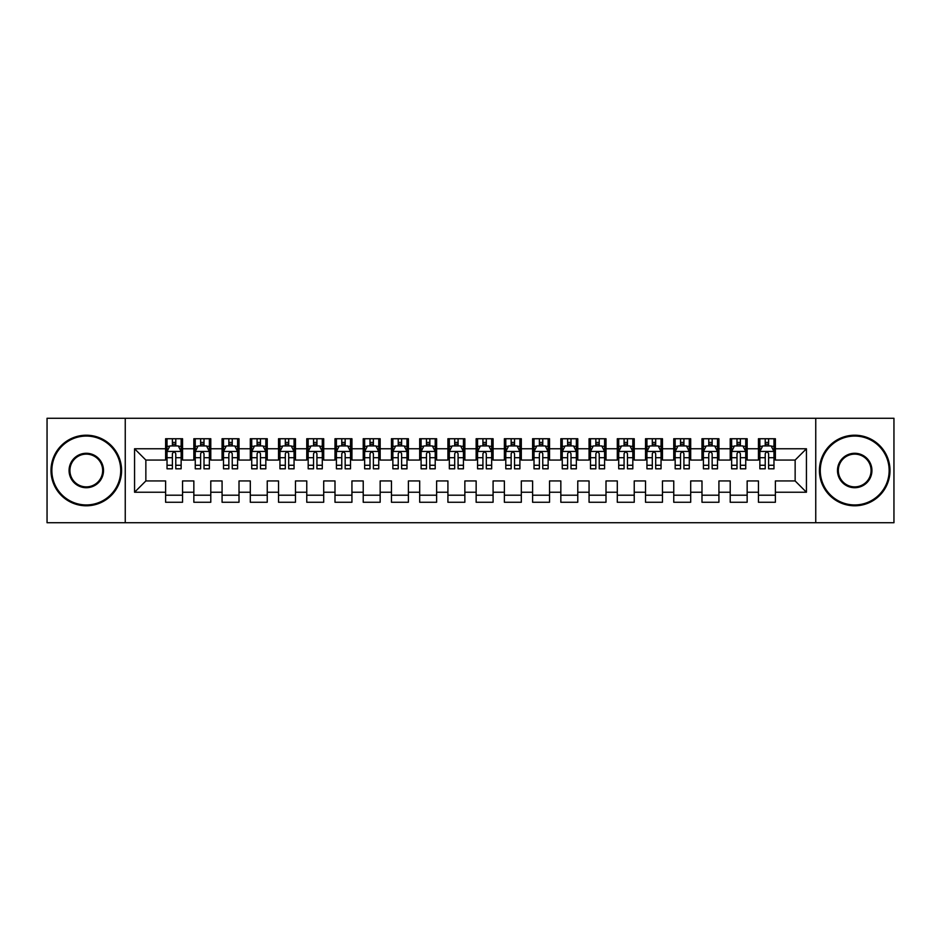 <?xml version="1.0" encoding="UTF-8"?>
<svg xmlns="http://www.w3.org/2000/svg" width="941" height="941" viewBox="0 0 941 941"><rect width="100%" height="100%" fill="white"/><g stroke="black" fill="none" stroke-linecap="round" stroke-linejoin="round"><path stroke-width="1.41" d="M815.753 522.726L893.95 522.726L893.95 418.275L815.753 418.275L815.753 522.726L125.247 522.726L125.247 418.275L47.05 418.275L47.05 522.726L125.247 522.726M815.753 418.275L125.247 418.275M134.563 492.237L134.563 448.763L165.616 448.763L165.616 460.055L145.855 460.055L145.855 480.945L134.563 492.237L165.616 492.237L165.616 502.259L182.554 502.259L182.554 492.237L193.846 492.237L193.846 502.259L210.784 502.259L210.784 492.237L222.076 492.237L222.076 502.259L239.014 502.259L239.014 492.237L250.306 492.237L250.306 502.259L267.244 502.259L267.244 492.237L278.536 492.237L278.536 502.259L295.474 502.259L295.474 492.237L306.766 492.237L306.766 502.259L323.704 502.259L323.704 492.237L334.996 492.237L334.996 502.259L351.934 502.259L351.934 492.237L363.226 492.237L363.226 502.259L380.164 502.259L380.164 492.237L391.456 492.237L391.456 502.259L408.394 502.259L408.394 492.237L419.686 492.237L419.686 502.259L436.624 502.259L436.624 492.237L447.916 492.237L447.916 502.259L464.854 502.259L464.854 492.237L476.146 492.237L476.146 502.259L493.084 502.259L493.084 492.237L504.376 492.237L504.376 502.259L521.314 502.259L521.314 492.237L532.606 492.237L532.606 502.259L549.544 502.259L549.544 492.237L560.836 492.237L560.836 502.259L577.774 502.259L577.774 492.237L589.066 492.237L589.066 502.259L606.004 502.259L606.004 492.237L617.296 492.237L617.296 502.259L634.234 502.259L634.234 492.237L645.526 492.237L645.526 502.259L662.464 502.259L662.464 492.237L673.756 492.237L673.756 502.259L690.694 502.259L690.694 492.237L701.986 492.237L701.986 502.259L718.924 502.259L718.924 492.237L730.216 492.237L730.216 502.259L747.154 502.259L747.154 492.237L758.446 492.237L758.446 502.259L775.384 502.259L775.384 480.945L795.145 480.945L795.145 460.055L775.384 460.055L775.384 448.763L806.437 448.763L806.437 492.237L775.384 492.237M775.384 448.763L775.384 438.741L758.446 438.741L758.446 448.763L747.154 448.763L747.154 438.741L730.216 438.741L730.216 448.763L718.924 448.763L718.924 438.741L701.986 438.741L701.986 448.763L690.694 448.763L690.694 438.741L673.756 438.741L673.756 448.763L662.464 448.763L662.464 438.741L645.526 438.741L645.526 448.763L634.234 448.763L634.234 438.741L617.296 438.741L617.296 448.763L606.004 448.763L606.004 438.741L589.066 438.741L589.066 448.763L577.774 448.763L577.774 438.741L560.836 438.741L560.836 448.763L549.544 448.763L549.544 438.741L532.606 438.741L532.606 448.763L521.314 448.763L521.314 438.741L504.376 438.741L504.376 448.763L493.084 448.763L493.084 438.741L476.146 438.741L476.146 448.763L464.854 448.763L464.854 438.741L447.916 438.741L447.916 448.763L436.624 448.763L436.624 438.741L419.686 438.741L419.686 448.763L408.394 448.763L408.394 438.741L391.456 438.741L391.456 448.763L380.164 448.763L380.164 438.741L363.226 438.741L363.226 448.763L351.934 448.763L351.934 438.741L334.996 438.741L334.996 448.763L323.704 448.763L323.704 438.741L306.766 438.741L306.766 448.763L295.474 448.763L295.474 438.741L278.536 438.741L278.536 448.763L267.244 448.763L267.244 438.741L250.306 438.741L250.306 448.763L239.014 448.763L239.014 438.741L222.076 438.741L222.076 448.763L210.784 448.763L210.784 438.741L193.846 438.741L193.846 448.763L182.554 448.763L182.554 438.741L165.616 438.741L165.616 448.763M747.154 492.237L747.154 480.945L758.446 480.945L758.446 492.237M806.437 448.763L795.145 460.055M718.924 492.237L718.924 480.945L730.216 480.945L730.216 492.237M758.446 448.763L758.446 460.055L747.154 460.055L747.154 448.763M690.694 492.237L690.694 480.945L701.986 480.945L701.986 492.237M730.216 448.763L730.216 460.055L718.924 460.055L718.924 448.763M662.464 492.237L662.464 480.945L673.756 480.945L673.756 492.237M701.986 448.763L701.986 460.055L690.694 460.055L690.694 448.763M634.234 492.237L634.234 480.945L645.526 480.945L645.526 492.237M673.756 448.763L673.756 460.055L662.464 460.055L662.464 448.763M606.004 492.237L606.004 480.945L617.296 480.945L617.296 492.237M645.526 448.763L645.526 460.055L634.234 460.055L634.234 448.763M577.774 492.237L577.774 480.945L589.066 480.945L589.066 492.237M617.296 448.763L617.296 460.055L606.004 460.055L606.004 448.763M549.544 492.237L549.544 480.945L560.836 480.945L560.836 492.237M589.066 448.763L589.066 460.055L577.774 460.055L577.774 448.763M521.314 492.237L521.314 480.945L532.606 480.945L532.606 492.237M560.836 448.763L560.836 460.055L549.544 460.055L549.544 448.763M493.084 492.237L493.084 480.945L504.376 480.945L504.376 492.237M532.606 448.763L532.606 460.055L521.314 460.055L521.314 448.763M464.854 492.237L464.854 480.945L476.146 480.945L476.146 492.237M504.376 448.763L504.376 460.055L493.084 460.055L493.084 448.763M436.624 492.237L436.624 480.945L447.916 480.945L447.916 492.237M476.146 448.763L476.146 460.055L464.854 460.055L464.854 448.763M408.394 492.237L408.394 480.945L419.686 480.945L419.686 492.237M447.916 448.763L447.916 460.055L436.624 460.055L436.624 448.763M380.164 492.237L380.164 480.945L391.456 480.945L391.456 492.237M419.686 448.763L419.686 460.055L408.394 460.055L408.394 448.763M351.934 492.237L351.934 480.945L363.226 480.945L363.226 492.237M391.456 448.763L391.456 460.055L380.164 460.055L380.164 448.763M323.704 492.237L323.704 480.945L334.996 480.945L334.996 492.237M363.226 448.763L363.226 460.055L351.934 460.055L351.934 448.763M295.474 492.237L295.474 480.945L306.766 480.945L306.766 492.237M334.996 448.763L334.996 460.055L323.704 460.055L323.704 448.763M267.244 492.237L267.244 480.945L278.536 480.945L278.536 492.237M306.766 448.763L306.766 460.055L295.474 460.055L295.474 448.763M239.014 492.237L239.014 480.945L250.306 480.945L250.306 492.237M278.536 448.763L278.536 460.055L267.244 460.055L267.244 448.763M210.784 492.237L210.784 480.945L222.076 480.945L222.076 492.237M250.306 448.763L250.306 460.055L239.014 460.055L239.014 448.763M182.554 492.237L182.554 480.945L193.846 480.945L193.846 492.237M222.076 448.763L222.076 460.055L210.784 460.055L210.784 448.763M145.855 480.945L165.616 480.945L165.616 492.237M193.846 448.763L193.846 460.055L182.554 460.055L182.554 448.763M758.446 445.799L759.857 445.799M773.972 445.799L775.384 445.799M730.216 445.799L731.628 445.799M745.743 445.799L747.154 445.799M701.986 445.799L703.398 445.799M717.513 445.799L718.924 445.799M673.756 445.799L675.168 445.799M689.283 445.799L690.694 445.799M645.526 445.799L646.938 445.799M661.053 445.799L662.464 445.799M617.296 445.799L618.707 445.799M632.822 445.799L634.234 445.799M589.066 445.799L590.477 445.799M604.592 445.799L606.004 445.799M560.836 445.799L562.248 445.799M576.362 445.799L577.774 445.799M532.606 445.799L534.018 445.799M548.133 445.799L549.544 445.799M504.376 445.799L505.788 445.799M519.903 445.799L521.314 445.799M476.146 445.799L477.558 445.799M491.673 445.799L493.084 445.799M447.916 445.799L449.327 445.799M463.442 445.799L464.854 445.799M419.686 445.799L421.098 445.799M435.213 445.799L436.624 445.799M391.456 445.799L392.868 445.799M406.983 445.799L408.394 445.799M363.226 445.799L364.637 445.799M378.752 445.799L380.164 445.799M334.996 445.799L336.408 445.799M350.522 445.799L351.934 445.799M306.766 445.799L308.178 445.799M322.293 445.799L323.704 445.799M278.536 445.799L279.947 445.799M294.062 445.799L295.474 445.799M250.306 445.799L251.718 445.799M265.832 445.799L267.244 445.799M222.076 445.799L223.488 445.799M237.602 445.799L239.014 445.799M193.846 445.799L195.257 445.799M209.373 445.799L210.784 445.799M165.616 445.799L167.028 445.799M181.143 445.799L182.554 445.799M165.616 495.201L182.554 495.201M193.846 495.201L210.784 495.201M222.076 495.201L239.014 495.201M250.306 495.201L267.244 495.201M278.536 495.201L295.474 495.201M306.766 495.201L323.704 495.201M334.996 495.201L351.934 495.201M363.226 495.201L380.164 495.201M391.456 495.201L408.394 495.201M419.686 495.201L436.624 495.201M447.916 495.201L464.854 495.201M476.146 495.201L493.084 495.201M504.376 495.201L521.314 495.201M532.606 495.201L549.544 495.201M560.836 495.201L577.774 495.201M589.066 495.201L606.004 495.201M617.296 495.201L634.234 495.201M645.526 495.201L662.464 495.201M673.756 495.201L690.694 495.201M701.986 495.201L718.924 495.201M730.216 495.201L747.154 495.201M758.446 495.201L775.384 495.201M134.563 448.763L145.855 460.055M795.145 480.945L806.437 492.237M175.779 442.411L172.391 442.411M181.143 465.266L175.779 465.266L175.779 468.806L181.143 468.806L181.143 451.586L178.32 445.94L169.851 445.94L167.028 451.586L167.028 468.806L172.391 468.806L172.391 465.266L167.028 465.266M167.028 451.586L167.028 438.741M181.143 451.586L181.143 438.741M172.391 445.94L172.391 438.741M175.779 438.741L175.779 445.94M175.779 465.266L175.779 453.703C174.65 451.527 173.52 451.527 172.391 453.703L172.391 465.266M175.779 445.799L172.391 445.799M204.009 442.411L200.621 442.411M209.373 465.266L204.009 465.266L204.009 468.806L209.373 468.806L209.373 451.586L206.549 445.94L198.081 445.94L195.257 451.586L195.257 468.806L200.621 468.806L200.621 465.266L195.257 465.266M195.257 451.586L195.257 438.741M209.373 451.586L209.373 438.741M200.621 445.94L200.621 438.741M204.009 438.741L204.009 445.94M204.009 465.266L204.009 453.703C202.88 451.527 201.75 451.527 200.621 453.703L200.621 465.266M204.009 445.799L200.621 445.799M232.239 442.411L228.851 442.411M237.602 465.266L232.239 465.266L232.239 468.806L237.602 468.806L237.602 451.586L234.779 445.94L226.311 445.94L223.488 451.586L223.488 468.806L228.851 468.806L228.851 465.266L223.488 465.266M223.488 451.586L223.488 438.741M237.602 451.586L237.602 438.741M228.851 445.94L228.851 438.741M232.239 438.741L232.239 445.94M232.239 465.266L232.239 453.703C231.11 451.527 229.98 451.527 228.851 453.703L228.851 465.266M232.239 445.799L228.851 445.799M86.29 504.941A34.441 34.441 0 0 0 120.73 470.5A34.441 34.441 0 0 0 86.29 436.059A34.441 34.441 0 0 0 51.849 470.5A34.441 34.441 0 0 0 86.29 504.941M86.29 435.213A35.288 35.288 0 0 1 121.577 470.5A35.288 35.288 0 0 1 86.29 505.788A35.288 35.288 0 0 1 51.002 470.5A35.288 35.288 0 0 1 86.29 435.213M86.29 487.72A17.22 17.22 0 0 1 69.069 470.5A17.22 17.22 0 0 1 86.29 453.28A17.22 17.22 0 0 1 103.51 470.5A17.22 17.22 0 0 1 86.29 487.72M86.29 454.127A16.373 16.373 0 0 0 69.916 470.5A16.373 16.373 0 0 0 86.29 486.873A16.373 16.373 0 0 0 102.663 470.5A16.373 16.373 0 0 0 86.29 454.127M854.71 504.941A34.441 34.441 0 0 0 889.151 470.5A34.441 34.441 0 0 0 854.71 436.059A34.441 34.441 0 0 0 820.27 470.5A34.441 34.441 0 0 0 854.71 504.941M854.71 435.213A35.288 35.288 0 0 1 889.998 470.5A35.288 35.288 0 0 1 854.71 505.788A35.288 35.288 0 0 1 819.423 470.5A35.288 35.288 0 0 1 854.71 435.213M854.71 487.72A17.22 17.22 0 0 1 837.49 470.5A17.22 17.22 0 0 1 854.71 453.28A17.22 17.22 0 0 1 871.931 470.5A17.22 17.22 0 0 1 854.71 487.72M854.71 454.127A16.373 16.373 0 0 0 838.337 470.5A16.373 16.373 0 0 0 854.71 486.873A16.373 16.373 0 0 0 871.084 470.5A16.373 16.373 0 0 0 854.71 454.127M260.469 442.411L257.081 442.411M265.832 465.266L260.469 465.266L260.469 468.806L265.832 468.806L265.832 451.586L263.01 445.94L254.541 445.94L251.718 451.586L251.718 468.806L257.081 468.806L257.081 465.266L251.718 465.266M251.718 451.586L251.718 438.741M265.832 451.586L265.832 438.741M257.081 445.94L257.081 438.741M260.469 438.741L260.469 445.94M260.469 465.266L260.469 453.703C259.34 451.527 258.21 451.527 257.081 453.703L257.081 465.266M260.469 445.799L257.081 445.799M288.699 442.411L285.311 442.411M294.062 465.266L288.699 465.266L288.699 468.806L294.062 468.806L294.062 451.586L291.24 445.94L282.771 445.94L279.947 451.586L279.947 468.806L285.311 468.806L285.311 465.266L279.947 465.266M279.947 451.586L279.947 438.741M294.062 451.586L294.062 438.741M285.311 445.94L285.311 438.741M288.699 438.741L288.699 445.94M288.699 465.266L288.699 453.703C287.57 451.527 286.44 451.527 285.311 453.703L285.311 465.266M288.699 445.799L285.311 445.799M316.929 442.411L313.541 442.411M322.293 465.266L316.929 465.266L316.929 468.806L322.293 468.806L322.293 451.586L319.47 445.94L311 445.94L308.178 451.586L308.178 468.806L313.541 468.806L313.541 465.266L308.178 465.266M308.178 451.586L308.178 438.741M322.293 451.586L322.293 438.741M313.541 445.94L313.541 438.741M316.929 438.741L316.929 445.94M316.929 465.266L316.929 453.703C315.8 451.527 314.67 451.527 313.541 453.703L313.541 465.266M316.929 445.799L313.541 445.799M345.159 442.411L341.771 442.411M350.522 465.266L345.159 465.266L345.159 468.806L350.522 468.806L350.522 451.586L347.7 445.94L339.231 445.94L336.408 451.586L336.408 468.806L341.771 468.806L341.771 465.266L336.408 465.266M336.408 451.586L336.408 438.741M350.522 451.586L350.522 438.741M341.771 445.94L341.771 438.741M345.159 438.741L345.159 445.94M345.159 465.266L345.159 453.703C344.03 451.527 342.9 451.527 341.771 453.703L341.771 465.266M345.159 445.799L341.771 445.799M373.389 442.411L370.001 442.411M378.752 465.266L373.389 465.266L373.389 468.806L378.752 468.806L378.752 451.586L375.93 445.94L367.46 445.94L364.637 451.586L364.637 468.806L370.001 468.806L370.001 465.266L364.637 465.266M364.637 451.586L364.637 438.741M378.752 451.586L378.752 438.741M370.001 445.94L370.001 438.741M373.389 438.741L373.389 445.94M373.389 465.266L373.389 453.703C372.26 451.527 371.13 451.527 370.001 453.703L370.001 465.266M373.389 445.799L370.001 445.799M401.619 442.411L398.231 442.411M406.983 465.266L401.619 465.266L401.619 468.806L406.983 468.806L406.983 451.586L404.16 445.94L395.69 445.94L392.868 451.586L392.868 468.806L398.231 468.806L398.231 465.266L392.868 465.266M392.868 451.586L392.868 438.741M406.983 451.586L406.983 438.741M398.231 445.94L398.231 438.741M401.619 438.741L401.619 445.94M401.619 465.266L401.619 453.703C400.49 451.527 399.36 451.527 398.231 453.703L398.231 465.266M401.619 445.799L398.231 445.799M429.849 442.411L426.461 442.411M435.213 465.266L429.849 465.266L429.849 468.806L435.213 468.806L435.213 451.586L432.39 445.94L423.921 445.94L421.098 451.586L421.098 468.806L426.461 468.806L426.461 465.266L421.098 465.266M421.098 451.586L421.098 438.741M435.213 451.586L435.213 438.741M426.461 445.94L426.461 438.741M429.849 438.741L429.849 445.94M429.849 465.266L429.849 453.703C428.72 451.527 427.59 451.527 426.461 453.703L426.461 465.266M429.849 445.799L426.461 445.799M458.079 442.411L454.691 442.411M463.442 465.266L458.079 465.266L458.079 468.806L463.442 468.806L463.442 451.586L460.62 445.94L452.15 445.94L449.327 451.586L449.327 468.806L454.691 468.806L454.691 465.266L449.327 465.266M449.327 451.586L449.327 438.741M463.442 451.586L463.442 438.741M454.691 445.94L454.691 438.741M458.079 438.741L458.079 445.94M458.079 465.266L458.079 453.703C456.95 451.527 455.82 451.527 454.691 453.703L454.691 465.266M458.079 445.799L454.691 445.799M486.309 442.411L482.921 442.411M491.673 465.266L486.309 465.266L486.309 468.806L491.673 468.806L491.673 451.586L488.85 445.94L480.38 445.94L477.558 451.586L477.558 468.806L482.921 468.806L482.921 465.266L477.558 465.266M477.558 451.586L477.558 438.741M491.673 451.586L491.673 438.741M482.921 445.94L482.921 438.741M486.309 438.741L486.309 445.94M486.309 465.266L486.309 453.703C485.18 451.527 484.05 451.527 482.921 453.703L482.921 465.266M486.309 445.799L482.921 445.799M514.539 442.411L511.151 442.411M519.903 465.266L514.539 465.266L514.539 468.806L519.903 468.806L519.903 451.586L517.08 445.94L508.611 445.94L505.788 451.586L505.788 468.806L511.151 468.806L511.151 465.266L505.788 465.266M505.788 451.586L505.788 438.741M519.903 451.586L519.903 438.741M511.151 445.94L511.151 438.741M514.539 438.741L514.539 445.94M514.539 465.266L514.539 453.703C513.41 451.527 512.28 451.527 511.151 453.703L511.151 465.266M514.539 445.799L511.151 445.799M542.769 442.411L539.381 442.411M548.133 465.266L542.769 465.266L542.769 468.806L548.133 468.806L548.133 451.586L545.31 445.94L536.841 445.94L534.018 451.586L534.018 468.806L539.381 468.806L539.381 465.266L534.018 465.266M534.018 451.586L534.018 438.741M548.133 451.586L548.133 438.741M539.381 445.94L539.381 438.741M542.769 438.741L542.769 445.94M542.769 465.266L542.769 453.703C541.64 451.527 540.51 451.527 539.381 453.703L539.381 465.266M542.769 445.799L539.381 445.799M570.999 442.411L567.611 442.411M576.362 465.266L570.999 465.266L570.999 468.806L576.362 468.806L576.362 451.586L573.54 445.94L565.071 445.94L562.248 451.586L562.248 468.806L567.611 468.806L567.611 465.266L562.248 465.266M562.248 451.586L562.248 438.741M576.362 451.586L576.362 438.741M567.611 445.94L567.611 438.741M570.999 438.741L570.999 445.94M570.999 465.266L570.999 453.703C569.87 451.527 568.74 451.527 567.611 453.703L567.611 465.266M570.999 445.799L567.611 445.799M599.229 442.411L595.841 442.411M604.592 465.266L599.229 465.266L599.229 468.806L604.592 468.806L604.592 451.586L601.769 445.94L593.3 445.94L590.477 451.586L590.477 468.806L595.841 468.806L595.841 465.266L590.477 465.266M590.477 451.586L590.477 438.741M604.592 451.586L604.592 438.741M595.841 445.94L595.841 438.741M599.229 438.741L599.229 445.94M599.229 465.266L599.229 453.703C598.1 451.527 596.97 451.527 595.841 453.703L595.841 465.266M599.229 445.799L595.841 445.799M627.459 442.411L624.071 442.411M632.822 465.266L627.459 465.266L627.459 468.806L632.822 468.806L632.822 451.586L630 445.94L621.53 445.94L618.707 451.586L618.707 468.806L624.071 468.806L624.071 465.266L618.707 465.266M618.707 451.586L618.707 438.741M632.822 451.586L632.822 438.741M624.071 445.94L624.071 438.741M627.459 438.741L627.459 445.94M627.459 465.266L627.459 453.703C626.33 451.527 625.2 451.527 624.071 453.703L624.071 465.266M627.459 445.799L624.071 445.799M655.689 442.411L652.301 442.411M661.053 465.266L655.689 465.266L655.689 468.806L661.053 468.806L661.053 451.586L658.23 445.94L649.76 445.94L646.938 451.586L646.938 468.806L652.301 468.806L652.301 465.266L646.938 465.266M646.938 451.586L646.938 438.741M661.053 451.586L661.053 438.741M652.301 445.94L652.301 438.741M655.689 438.741L655.689 445.94M655.689 465.266L655.689 453.703C654.56 451.527 653.43 451.527 652.301 453.703L652.301 465.266M655.689 445.799L652.301 445.799M683.919 442.411L680.531 442.411M689.283 465.266L683.919 465.266L683.919 468.806L689.283 468.806L689.283 451.586L686.46 445.94L677.99 445.94L675.168 451.586L675.168 468.806L680.531 468.806L680.531 465.266L675.168 465.266M675.168 451.586L675.168 438.741M689.283 451.586L689.283 438.741M680.531 445.94L680.531 438.741M683.919 438.741L683.919 445.94M683.919 465.266L683.919 453.703C682.79 451.527 681.66 451.527 680.531 453.703L680.531 465.266M683.919 445.799L680.531 445.799M712.149 442.411L708.761 442.411M717.513 465.266L712.149 465.266L712.149 468.806L717.513 468.806L717.513 451.586L714.69 445.94L706.221 445.94L703.398 451.586L703.398 468.806L708.761 468.806L708.761 465.266L703.398 465.266M703.398 451.586L703.398 438.741M717.513 451.586L717.513 438.741M708.761 445.94L708.761 438.741M712.149 438.741L712.149 445.94M712.149 465.266L712.149 453.703C711.02 451.527 709.89 451.527 708.761 453.703L708.761 465.266M712.149 445.799L708.761 445.799M740.379 442.411L736.991 442.411M745.743 465.266L740.379 465.266L740.379 468.806L745.743 468.806L745.743 451.586L742.92 445.94L734.451 445.94L731.628 451.586L731.628 468.806L736.991 468.806L736.991 465.266L731.628 465.266M731.628 451.586L731.628 438.741M745.743 451.586L745.743 438.741M736.991 445.94L736.991 438.741M740.379 438.741L740.379 445.94M740.379 465.266L740.379 453.703C739.25 451.527 738.12 451.527 736.991 453.703L736.991 465.266M740.379 445.799L736.991 445.799M768.609 442.411L765.221 442.411M773.972 465.266L768.609 465.266L768.609 468.806L773.972 468.806L773.972 451.586L771.149 445.94L762.68 445.94L759.857 451.586L759.857 468.806L765.221 468.806L765.221 465.266L759.857 465.266M759.857 451.586L759.857 438.741M773.972 451.586L773.972 438.741M765.221 445.94L765.221 438.741M768.609 438.741L768.609 445.94M768.609 465.266L768.609 453.703C767.48 451.527 766.35 451.527 765.221 453.703L765.221 465.266M768.609 445.799L765.221 445.799M181.072 451.445L167.098 451.445M167.028 446.281L169.686 446.281M178.484 446.281L181.143 446.281M172.391 457.702L167.028 457.702M181.143 457.702L175.779 457.702M175.779 444.211L172.391 444.211M209.302 451.445L195.328 451.445M195.257 446.281L197.916 446.281M206.714 446.281L209.373 446.281M200.621 457.702L195.257 457.702M209.373 457.702L204.009 457.702M204.009 444.211L200.621 444.211M237.532 451.445L223.558 451.445M223.488 446.281L226.146 446.281M234.944 446.281L237.602 446.281M228.851 457.702L223.488 457.702M237.602 457.702L232.239 457.702M232.239 444.211L228.851 444.211M265.762 451.445L251.788 451.445M251.718 446.281L254.376 446.281M263.174 446.281L265.832 446.281M257.081 457.702L251.718 457.702M265.832 457.702L260.469 457.702M260.469 444.211L257.081 444.211M293.992 451.445L280.018 451.445M279.947 446.281L282.606 446.281M291.404 446.281L294.062 446.281M285.311 457.702L279.947 457.702M294.062 457.702L288.699 457.702M288.699 444.211L285.311 444.211M322.222 451.445L308.248 451.445M308.178 446.281L310.836 446.281M319.634 446.281L322.293 446.281M313.541 457.702L308.178 457.702M322.293 457.702L316.929 457.702M316.929 444.211L313.541 444.211M350.452 451.445L336.478 451.445M336.408 446.281L339.066 446.281M347.864 446.281L350.522 446.281M341.771 457.702L336.408 457.702M350.522 457.702L345.159 457.702M345.159 444.211L341.771 444.211M378.682 451.445L364.708 451.445M364.637 446.281L367.296 446.281M376.094 446.281L378.752 446.281M370.001 457.702L364.637 457.702M378.752 457.702L373.389 457.702M373.389 444.211L370.001 444.211M406.912 451.445L392.938 451.445M392.868 446.281L395.526 446.281M404.324 446.281L406.983 446.281M398.231 457.702L392.868 457.702M406.983 457.702L401.619 457.702M401.619 444.211L398.231 444.211M435.142 451.445L421.168 451.445M421.098 446.281L423.756 446.281M432.554 446.281L435.213 446.281M426.461 457.702L421.098 457.702M435.213 457.702L429.849 457.702M429.849 444.211L426.461 444.211M463.372 451.445L449.398 451.445M449.327 446.281L451.986 446.281M460.784 446.281L463.442 446.281M454.691 457.702L449.327 457.702M463.442 457.702L458.079 457.702M458.079 444.211L454.691 444.211M491.602 451.445L477.628 451.445M477.558 446.281L480.216 446.281M489.014 446.281L491.673 446.281M482.921 457.702L477.558 457.702M491.673 457.702L486.309 457.702M486.309 444.211L482.921 444.211M519.832 451.445L505.858 451.445M505.788 446.281L508.446 446.281M517.244 446.281L519.903 446.281M511.151 457.702L505.788 457.702M519.903 457.702L514.539 457.702M514.539 444.211L511.151 444.211M548.062 451.445L534.088 451.445M534.018 446.281L536.676 446.281M545.474 446.281L548.133 446.281M539.381 457.702L534.018 457.702M548.133 457.702L542.769 457.702M542.769 444.211L539.381 444.211M576.292 451.445L562.318 451.445M562.248 446.281L564.906 446.281M573.704 446.281L576.362 446.281M567.611 457.702L562.248 457.702M576.362 457.702L570.999 457.702M570.999 444.211L567.611 444.211M604.522 451.445L590.548 451.445M590.477 446.281L593.136 446.281M601.934 446.281L604.592 446.281M595.841 457.702L590.477 457.702M604.592 457.702L599.229 457.702M599.229 444.211L595.841 444.211M632.752 451.445L618.778 451.445M618.707 446.281L621.366 446.281M630.164 446.281L632.822 446.281M624.071 457.702L618.707 457.702M632.822 457.702L627.459 457.702M627.459 444.211L624.071 444.211M660.982 451.445L647.008 451.445M646.938 446.281L649.596 446.281M658.394 446.281L661.053 446.281M652.301 457.702L646.938 457.702M661.053 457.702L655.689 457.702M655.689 444.211L652.301 444.211M689.212 451.445L675.238 451.445M675.168 446.281L677.826 446.281M686.624 446.281L689.283 446.281M680.531 457.702L675.168 457.702M689.283 457.702L683.919 457.702M683.919 444.211L680.531 444.211M717.442 451.445L703.468 451.445M703.398 446.281L706.056 446.281M714.854 446.281L717.513 446.281M708.761 457.702L703.398 457.702M717.513 457.702L712.149 457.702M712.149 444.211L708.761 444.211M745.672 451.445L731.698 451.445M731.628 446.281L734.286 446.281M743.084 446.281L745.743 446.281M736.991 457.702L731.628 457.702M745.743 457.702L740.379 457.702M740.379 444.211L736.991 444.211M773.902 451.445L759.928 451.445M759.857 446.281L762.516 446.281M771.314 446.281L773.972 446.281M765.221 457.702L759.857 457.702M773.972 457.702L768.609 457.702M768.609 444.211L765.221 444.211"/></g></svg>
